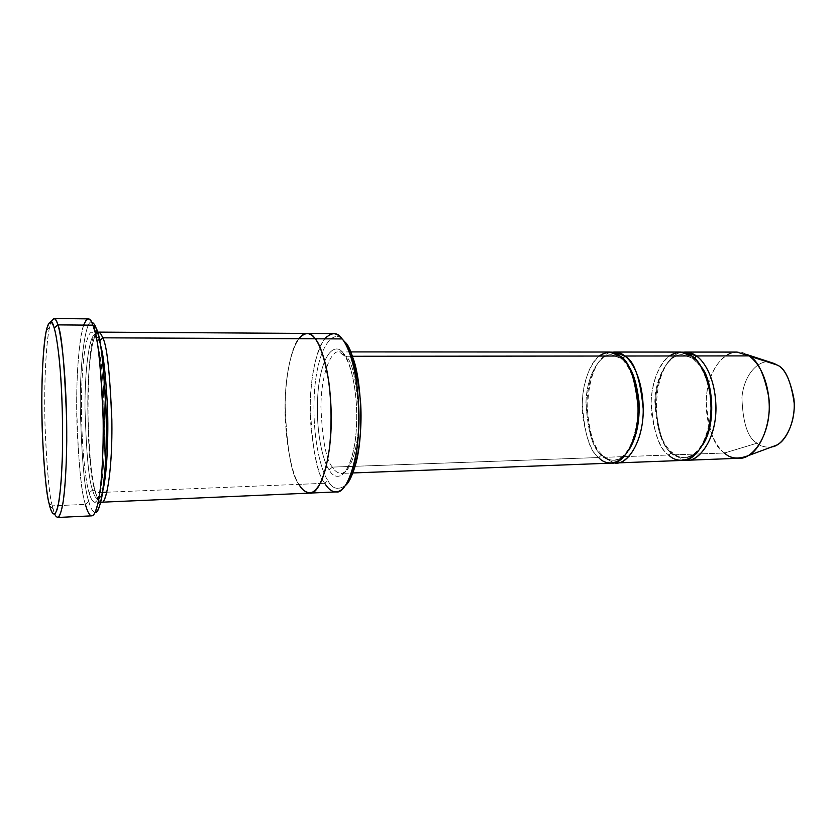 <?xml version="1.0" encoding="UTF-8"?>
<svg xmlns="http://www.w3.org/2000/svg" width="836" height="836" viewBox="0 0 836 836"><rect width="100%" height="100%" fill="white"/><g stroke="black" fill="none" stroke-linecap="round" stroke-linejoin="round"><path stroke-width="0.63" stroke-dasharray="4.18 3.13" d="M609.496 352.04C598.775 350.284 583.141 371.1 582.326 402.315C584.155 433.017 589.61 451.419 598.712 457.532L332.383 467.105C326.197 460.302 322.382 440.164 320.92 406.704C321.212 372.72 331.558 350.023 338.831 351.914L345.947 356.272L352.238 356.272L345.947 356.272L338.831 351.914C331.558 350.023 321.212 372.72 320.92 406.704C322.382 440.164 326.197 460.302 332.383 467.105L329.196 469.874C323.522 463.008 314.19 429.244 318.432 387.695C323.542 347.055 337.671 343.951 343.356 353.398L344.547 355.906L345.947 356.272C352.269 361.277 356.564 380.829 358.811 414.917C359.198 450.374 348.549 475.287 341.109 473.416C337.504 473.051 334.599 470.95 332.383 467.105L598.712 457.532L601.617 454.993C604.71 458.264 608.775 460.019 613.823 460.26C618.63 460.406 623.583 457.125 628.682 450.437C623.583 457.125 618.63 460.406 613.823 460.26C608.775 460.019 604.71 458.264 601.617 454.993L598.712 457.532C591.595 452.569 586.224 438.409 582.629 415.053C580.247 391.018 588.471 363.545 599.109 356.042M57.642 517.474C55.437 516.627 53.65 512.75 52.271 505.853L49 503.157L52.271 505.853L54.706 514.088M88.794 501.422C90.413 508.016 92.535 511.663 95.168 512.384C92.535 511.663 90.413 508.016 88.794 501.422C84.499 489.948 81.635 458.212 80.225 406.223C79.984 353.732 86.62 319.164 91.594 322.205C86.62 319.164 79.984 353.732 80.225 406.223C81.635 458.212 84.499 489.948 88.794 501.422L85.397 504.39L88.794 501.422M327.911 480.522C332.007 488.809 337.849 490.471 345.456 485.517C337.849 490.471 332.007 488.809 327.911 480.522C321.484 472.037 311.149 436.413 314.649 388.876C318.944 341.349 335.184 330.021 342.708 339.656C335.184 330.021 318.944 341.349 314.649 388.876C311.149 436.413 321.484 472.037 327.911 480.522L324.744 483.292L327.911 480.522M737.049 352.092C724.958 350.42 707.214 370.338 706.19 400.235C708.155 429.631 714.268 447.218 724.54 453.007L757.113 443.164L724.54 453.007L673.273 454.847L672.478 452.725L673.273 454.847C663.962 449.214 658.078 432.212 655.623 403.84C655.602 374.779 670.974 352.28 682.793 352.228C670.974 352.28 655.602 374.779 655.623 403.84C658.078 432.212 663.962 449.214 673.273 454.847L684.82 460.176L673.273 454.847L724.54 453.007C728.198 456.32 733.026 458.076 739.045 458.274M757.113 443.164C760.729 446.393 765.64 447.636 771.879 446.905C765.64 447.636 760.729 446.393 757.113 443.164C747.865 438.252 742.796 423.047 741.929 397.549C744.197 371.999 760.76 359.062 770.28 362.228C760.76 359.062 744.197 371.999 741.929 397.549C742.796 423.047 747.865 438.252 757.113 443.164M680.494 352.071C668.988 350.357 652.153 370.672 651.213 401.155C653.125 431.136 658.956 449.089 668.727 455.014L603.487 457.355L613.99 462.83L603.487 457.355C594.856 451.586 589.349 434.271 586.956 405.408C586.778 375.834 600.865 352.531 611.921 352.238C600.865 352.531 586.778 375.834 586.956 405.408C589.349 434.271 594.856 451.586 603.487 457.355L668.727 455.014L671.559 452.537C674.871 455.724 679.229 457.417 684.642 457.626C690.724 457.856 696.827 453.488 702.951 444.543C696.827 453.488 690.724 457.856 684.642 457.626C679.229 457.417 674.871 455.724 671.559 452.537L668.727 455.014C661.077 450.196 655.351 436.392 651.526 413.601C648.997 390.13 657.901 363.294 669.333 355.979M701.498 367.182L692.668 358.341L691.706 355.958L692.668 358.341L693.452 358.508L682.709 354.777C671.757 353.168 655.717 372.501 654.849 401.458C656.688 429.913 662.258 446.946 671.559 452.537C662.258 446.946 656.688 429.913 654.849 401.458C655.717 372.501 671.757 353.168 682.709 354.777L693.452 358.508L694.507 358.257L693.452 358.508L701.498 367.182M672.478 452.725L671.559 452.537L672.478 452.725C645.81 432.452 654.776 352.343 682.709 354.777L692.668 358.341C704.361 366.638 712.669 391.854 710.422 415.826C706.65 441.721 698.06 455.662 684.642 457.626C680.441 457.752 676.387 456.122 672.478 452.725M627.063 364.078L620.981 358.445L619.957 356.021L620.981 358.445L621.859 358.634L611.837 354.819C601.617 353.168 586.726 372.971 585.973 402.618C587.729 431.773 592.954 449.225 601.617 454.993C592.954 449.225 587.729 431.773 585.973 402.618C586.726 372.971 601.617 353.168 611.837 354.819L622.684 358.498L621.859 358.634L627.063 364.078M603.487 457.355L602.652 455.223L601.617 454.993L602.652 455.223L603.487 457.355M88.156 318.871C83.088 315.893 76.389 351.872 76.672 406.024C78.124 459.675 81.029 492.467 85.397 504.39L52.271 505.853L85.397 504.39C87.038 511.204 89.191 515.028 91.856 515.843M89.159 492.937L92.566 489.969C93.956 495.414 95.774 498.455 98 499.082C99.609 499.301 101.26 496.26 102.964 489.948C101.26 496.26 99.609 499.301 98 499.082C95.774 498.455 93.956 495.414 92.566 489.969L89.159 492.937C85.763 483.292 79.984 438.681 81.823 384.121C84.143 330.565 92.284 325.361 95.816 337.796C97.561 342.164 99.411 351.486 101.375 365.75C103.915 386.451 105.587 422.117 104.218 454.376L102.661 475.297C101.208 486.594 99.588 494.567 97.802 499.228C94.238 505.811 91.218 500.116 89.159 492.937C90.737 498.893 92.754 502.049 95.231 502.426C96.945 501.328 98.669 497.347 100.393 490.45C102.044 481.421 103.319 469.404 104.218 454.376C105.085 429.067 104.719 405.418 103.11 383.421C100.916 357.275 98.031 343.92 95.816 337.796L97.039 340.283L95.816 337.796C92.284 325.361 84.143 330.565 81.823 384.121C79.984 438.681 85.763 483.292 89.159 492.937M100.226 344.327L99.118 340.942L97.039 340.283L99.118 340.942C97.937 337.545 96.537 335.685 94.928 335.382C90.56 332.895 84.749 363.096 85 408.396C86.286 453.164 88.804 480.355 92.566 489.969C88.804 480.355 86.286 453.164 85 408.396C84.749 363.096 90.56 332.895 94.928 335.382C96.537 335.685 97.937 337.545 99.118 340.942L100.226 344.327M102.692 337.828C99.066 325.413 90.643 330.607 88.208 384.069C86.275 438.524 92.221 483.051 95.722 492.665L94.896 490.742L92.566 489.969L94.896 490.742L95.722 492.665L324.744 483.292C327.628 488.548 331.474 491.422 336.281 491.923M307.042 333.428L306.833 333.428C298.003 330.941 285.504 360.379 285.097 404.708C286.8 448.514 291.398 475.057 298.901 484.347C291.398 475.057 286.8 448.504 285.097 404.718C285.504 360.379 298.003 330.941 306.833 333.428C310.083 333.731 312.873 335.518 315.203 338.799L315.203 338.799C320.878 345.54 330.366 370.024 331.265 415.482C331.923 462.392 318.934 495.591 309.832 493.083C305.286 492.561 301.639 489.656 298.901 484.347C301.639 489.656 305.286 492.571 309.832 493.094L310.041 493.073M102.598 492.383L95.722 492.665C97.028 497.587 98.679 500.722 100.696 502.07C98.679 500.722 97.028 497.587 95.722 492.665C91.751 482.623 89.097 454.356 87.77 407.863C87.529 360.849 93.674 329.53 98.293 332.122M598.712 457.532C601.962 461.012 606.257 462.872 611.586 463.123M668.727 455.014C672.207 458.4 676.815 460.197 682.531 460.427M343.356 353.398C337.671 343.951 323.542 347.055 318.432 387.695C314.19 429.244 323.522 463.008 329.196 469.874C334.212 480.146 348.988 483.124 355.384 439.924C360.504 394.456 349.333 358.184 343.356 353.398C349.333 358.184 360.504 394.456 355.384 439.924C348.988 483.124 334.212 480.146 329.196 469.874L332.383 467.105C334.599 470.95 337.504 473.051 341.109 473.416C348.549 475.287 359.198 450.374 358.811 414.917C356.564 380.829 352.269 361.277 345.947 356.272L344.547 355.906L343.356 353.398M315.203 338.799C308.474 327.158 292.119 331.902 286.382 382.282C281.617 433.644 292.307 475.465 298.901 484.347L106.862 492.216M333.313 333.595C323.981 331.119 310.741 360.316 310.25 404.31C311.995 447.762 316.823 474.085 324.744 483.292L298.901 484.347C292.976 476.76 288.483 456.09 285.41 422.347C283.341 387.726 289.956 348.978 298.619 338.726M52.271 505.853C49.199 495.508 46.764 467.846 44.966 422.859C43.712 376.837 46.994 330.523 51.1 322.017L49.543 327.513C45.792 342.76 43.702 390.673 45.217 431.543C47.14 471.514 49.491 496.281 52.271 505.853M724.54 453.007C715.95 447.396 702.135 422.567 707.444 388.834C713.913 355.133 736.077 347.442 745.952 354.245M324.744 483.292C318.495 475.778 313.761 455.286 310.564 421.804C308.421 387.455 315.465 349.009 324.629 338.852M85.397 504.39C81.928 494.619 79.138 468.881 77.037 427.186C75.491 384.497 78.835 337.357 83.642 325.099M350.535 351.914L338.831 351.914L344.547 355.906C351.893 365.447 357.912 395.741 356.617 424.364C355.509 453.206 347.494 473.782 341.109 473.416L352.802 472.967M49.648 505.864L52.95 508.664M613.823 460.26C626.143 458.327 634.064 444.073 637.586 417.467C639.655 392.847 631.807 366.92 620.981 358.445L611.837 354.819C586.172 352.238 577.812 434.406 602.652 455.223C606.267 458.692 609.987 460.375 613.823 460.26M98 499.082C100.571 498.193 102.818 480.021 104.73 444.585L103.445 385.772L100.957 360.849L97.039 340.283L94.928 335.382C88.031 331.108 83.757 456.864 94.896 490.742C96.777 497.42 97.812 500.2 98 499.082M46.356 330.429L49.543 327.513"/><path stroke-width="1.25" d="M54.204 328.046C55.719 332.759 57.37 342.708 59.137 357.881C61.446 379.91 63.202 417.937 62.428 454.314L61.362 478.495C60.255 492.049 58.948 502.028 57.444 508.445C54.392 518.163 51.592 513.304 49.648 505.864L49 503.157C50.421 509.95 52.229 513.638 54.424 514.234C55.949 513.126 57.465 508.727 58.98 501.036C60.422 490.91 61.509 477.325 62.261 460.281C62.93 431.501 62.491 404.603 60.944 379.586C58.844 349.887 56.211 334.86 54.204 328.046C52.177 321.484 49.408 318.61 46.576 329.426C44.507 339.019 42.803 357.097 42.051 380.819C40.703 441.951 45.959 492.017 49 503.157C46.367 493.93 44.13 469.947 42.281 431.188C40.828 391.551 42.803 345.111 46.356 330.429C49.397 319.801 52.01 319.007 54.204 328.046L57.841 324.88L54.204 328.046M54.706 514.088C56.994 519.302 60.077 519.166 62.93 503.262C64.989 489.708 66.441 467.376 66.755 440.948C66.911 374.256 60.903 332.665 57.841 324.88C61.603 332.237 64.539 364.099 66.661 420.477C67.11 452.14 65.762 483.187 63.369 500.336C61.477 511.716 59.565 517.432 57.642 517.474L91.856 515.843C94.186 515.781 96.516 510.096 98.857 498.81C101.814 481.818 103.57 451.095 103.162 419.756C100.822 363.984 97.404 332.456 92.89 325.173L94.541 330.45C97.875 340.325 100.602 364.496 102.713 402.942C104.343 441.92 101.992 487.231 97.802 504.035C92.88 524.35 88.052 514.276 85.397 504.39M83.642 325.099C87.289 316.917 90.361 316.938 92.89 325.173L96.213 328.36C94.896 324.629 93.36 322.571 91.594 322.205C93.36 322.571 94.896 324.629 96.213 328.36C100.633 335.455 103.977 365.834 106.245 419.494C107.238 475.674 100.31 515.519 95.168 512.384C97.06 512.604 99.003 508.769 100.989 500.879C105.096 484.598 107.405 440.938 105.817 403.401C103.768 366.367 101.104 343.053 97.843 333.48L96.213 328.36L92.89 325.173L57.841 324.88L92.89 325.173C91.532 321.306 89.964 319.206 88.156 318.871L53.901 318.526C55.395 318.861 56.712 320.982 57.841 324.88C55.981 317.795 53.734 316.844 51.1 322.017L53.901 318.526M310.041 493.073L336.281 491.923C345.885 494.389 359.637 461.441 358.999 414.938C358.111 369.888 348.121 345.602 342.143 338.925L344.756 341.84C351.339 347.013 356.596 366.962 360.535 401.698C363.221 438.221 354.945 478.15 345.456 485.517C348.664 482.497 351.663 476.729 354.454 468.223C365.436 435.786 360.535 373.995 352.353 356.596C349.678 349.448 347.139 344.526 344.756 341.84L342.143 338.925C344.62 341.705 347.243 346.815 350.023 354.255C358.519 372.333 363.608 436.873 352.207 470.647C342.133 500.983 330.095 492.592 324.744 483.292M687.14 460.249L739.045 458.274C751.428 459.664 769.381 437.656 769.266 406.871C768.838 376.984 756.465 360.546 748.826 355.896L696.367 355.948C703.672 360.682 715.532 377.444 715.971 407.916C716.118 439.308 698.969 461.702 687.14 460.249L684.82 460.176C696.231 463.332 714.926 443.707 715.919 410.842C716.389 378.896 703.891 360.692 696.367 355.948C692.762 353.085 688.237 351.851 682.793 352.228L685.102 352.071L696.367 355.948L694.507 358.257L696.367 355.948L748.826 355.896C757.5 359.668 764.167 373.546 768.838 397.528C771.858 422.65 760.561 450.311 747.854 455.798C737.77 459.507 729.995 458.577 724.54 453.007M771.879 446.905L776.55 445.17C787.073 440.624 796.332 418.502 793.866 398.49C790.051 379.356 784.565 368.237 777.396 365.133L748.826 355.896L777.396 365.133C785.443 368.519 791.034 381.185 794.179 403.109C795.318 426.026 782.475 445.943 771.879 446.905M702.951 444.543C717.601 422.17 711.666 378.259 701.498 367.182C711.666 378.259 717.601 422.17 702.951 444.543M669.333 355.979C678.602 350.869 686.063 350.859 691.706 355.958C700.714 360.086 717.006 390.569 708.761 428.972C698.656 465.558 676.293 463.625 668.727 455.014M628.682 450.437C636.593 437.907 640.021 421.469 638.955 401.102C636.666 382.878 632.706 370.536 627.063 364.078C632.706 370.536 636.666 382.878 638.955 401.102C640.021 421.469 636.593 437.907 628.682 450.437M599.109 356.042C607.73 350.806 614.679 350.796 619.957 356.021C628.358 360.243 643.626 391.561 635.997 430.948C626.624 468.463 605.776 466.383 598.712 457.532M622.684 358.498L624.858 356.021C621.42 353.011 617.114 351.757 611.921 352.238L614.345 352.04L624.858 356.021C634.169 360.577 640.303 378.353 643.26 409.337C643.448 441.565 627.46 464.471 616.425 462.945L613.99 462.83C624.576 466.321 642.184 446.654 643.197 412.744C643.71 379.763 631.912 360.87 624.858 356.021L691.706 355.958L624.858 356.021L622.684 358.498M102.964 489.948C106.694 476.311 108.837 437.636 107.384 404.614C105.503 372.208 103.121 352.113 100.226 344.327C103.121 352.113 105.503 372.208 107.384 404.614C108.837 437.636 106.694 476.311 102.964 489.948M99.578 340.921L102.692 337.828C106.789 344.411 109.85 371.738 111.857 419.787C112.682 469.989 106.235 505.143 101.48 502.217L100.696 502.07C105.326 507.274 112.369 475.956 111.899 423.737C110.049 373.358 106.987 344.714 102.692 337.828L315.203 338.799L102.692 337.828L99.578 340.921M101.48 502.217L309.832 493.094C318.934 495.602 331.923 462.402 331.265 415.482C330.366 370.024 320.878 345.529 315.203 338.799L342.143 338.925L315.214 338.799C312.873 335.518 310.083 333.721 306.833 333.428L98.293 332.122C99.975 332.435 101.449 334.337 102.692 337.828M352.802 472.967L611.586 463.123C622.569 464.67 638.464 441.721 638.276 409.441C635.329 378.394 629.226 360.588 619.957 356.021L352.238 356.272L619.957 356.021L609.496 352.04L350.535 351.914M616.425 462.945L682.531 460.427C694.319 461.88 711.394 439.454 711.237 408.01C710.799 377.485 698.98 360.692 691.706 355.958L680.494 352.071L614.345 352.04M106.862 492.216L102.598 492.383M315.203 338.799C318.589 342.896 322.079 351.611 325.695 364.924C330.304 384.257 332.895 417.498 329.572 447.668L326.082 467.272C322.989 477.889 319.624 485.423 315.987 489.865C308.777 496.197 302.862 491.004 298.901 484.347C301.932 489.865 305.892 492.738 310.793 492.968C314.231 491.871 317.732 488.057 321.296 481.536C324.734 473.019 327.493 461.733 329.572 447.657C331.777 424.009 331.516 401.928 328.767 381.425C324.472 357.892 319.958 343.68 315.203 338.799C310.887 331.787 305.359 331.756 298.619 338.726M324.629 338.852C331.746 331.944 337.587 331.965 342.143 338.925C339.688 335.675 336.741 333.888 333.313 333.595L307.042 333.428M770.28 362.228L777.396 365.133L770.28 362.228M775.014 363.775L745.952 354.245L748.826 355.896L737.049 352.092L685.102 352.071M100.989 500.879L97.802 504.035M97.843 333.48L94.541 330.45M354.454 468.223L352.207 470.647M352.353 356.596L350.023 354.255M776.55 445.17L747.854 455.798"/></g></svg>
